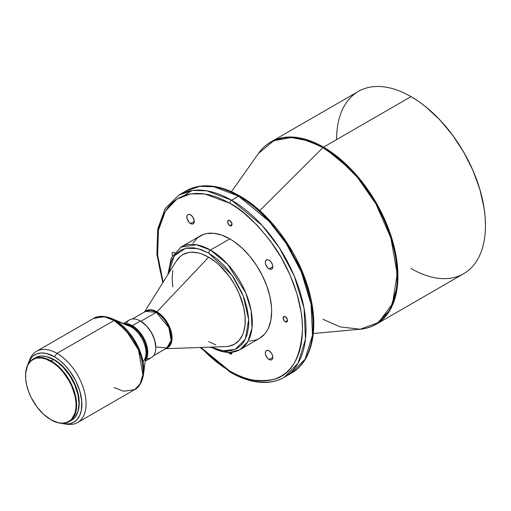 <?xml version="1.0" encoding="UTF-8"?>
<svg xmlns="http://www.w3.org/2000/svg" width="511" height="511" viewBox="0 0 511 511"><rect width="100%" height="100%" fill="white"/><g stroke="black" fill="none" stroke-linecap="round" stroke-linejoin="round"><path stroke-width="0.77" d="M228.264 352.162L229.394 353.51L230.665 354.104L231.655 353.733L232.026 352.539L229.822 353.81A3.117 1.795 60 0 1 228.551 352.609M190.584 223.543A5.295 3.06 60 0 1 187.122 218.874A5.295 3.06 60 0 1 187.933 214.633A5.295 3.06 60 0 1 190.584 214.895L188.502 214.422L187.467 215.022L186.911 216.255L187.122 218.874L189.147 222.387L191.312 223.882L192.66 224.016L194.039 222.873L194.327 221.378L190.584 223.543L194.327 221.378L194.257 220.496L192.66 216.824L190.584 214.895A5.295 3.06 60 0 1 194.039 219.564A5.295 3.06 60 0 1 193.228 223.805A5.295 3.06 60 0 1 190.584 223.543M285.317 321.77A3.117 1.795 60 0 1 283.286 319.024A3.117 1.795 60 0 1 283.758 316.526A3.117 1.795 60 0 1 285.317 316.679L283.758 316.526L283.158 318.474L284.474 321.087L286.543 322.045L287.354 321.374L287.521 320.499L285.317 321.77L287.521 320.499L287.354 319.426L285.317 316.679A3.117 1.795 60 0 1 287.354 319.426A3.117 1.795 60 0 1 286.875 321.924A3.117 1.795 60 0 1 285.317 321.77M269.061 268.85A5.295 3.06 60 0 1 265.605 264.187A5.295 3.06 60 0 1 266.416 259.946A5.295 3.06 60 0 1 269.061 260.208L267.63 259.709L265.95 260.329L265.318 262.367L265.605 264.187L267.63 267.694L269.061 268.85L271.143 269.323L272.178 268.729L272.81 266.691L269.061 268.85L272.81 266.691L272.523 264.87L271.143 262.137L269.061 260.208A5.295 3.06 60 0 1 272.523 264.87A5.295 3.06 60 0 1 271.711 269.112A5.295 3.06 60 0 1 269.061 268.85M269.061 359.476A5.295 3.06 60 0 1 265.605 354.813A5.295 3.06 60 0 1 266.416 350.565A5.295 3.06 60 0 1 269.061 350.827L266.985 350.354L265.95 350.955L265.318 352.992L265.605 354.813L267.63 358.32L269.061 359.476L271.143 359.948L272.178 359.354L272.81 357.317L269.061 359.476L272.81 357.317L272.523 355.496L271.143 352.756L269.061 350.827A5.295 3.06 60 0 1 272.523 355.496A5.295 3.06 60 0 1 271.711 359.738A5.295 3.06 60 0 1 269.061 359.476M172.533 255.577A3.117 1.795 60 0 1 172.769 252.447A3.117 1.795 60 0 1 174.328 252.606L173.108 252.325L172.296 252.996L172.169 254.395L172.769 256.043M229.822 225.651A3.117 1.795 60 0 1 227.791 222.905A3.117 1.795 60 0 1 228.264 220.407A3.117 1.795 60 0 1 229.822 220.56L228.264 220.407L227.663 222.355L228.979 224.968L231.049 225.926L231.86 225.255L232.026 224.38L229.822 225.651L232.026 224.38L231.86 223.307L229.822 220.56A3.117 1.795 60 0 1 231.86 223.307A3.117 1.795 60 0 1 231.381 225.805A3.117 1.795 60 0 1 229.822 225.651M51.094 360.875L50.832 361.334A35.751 20.644 60 0 1 76.113 405.121A35.751 20.644 60 0 1 50.832 419.716L51.094 419.87A36.128 20.855 -120 0 0 76.637 405.121A36.128 20.855 -120 0 0 51.094 360.875A36.128 20.855 60 0 1 74.695 392.71A36.128 20.855 60 0 1 69.157 421.658A36.128 20.855 60 0 1 51.094 419.87L50.832 419.716A35.751 20.644 60 0 1 25.55 375.93A35.751 20.644 60 0 1 50.832 361.334L53.476 359.501L51.094 360.875A36.128 20.855 -120 0 0 25.55 375.623A36.128 20.855 -120 0 0 25.55 375.777A36.128 20.855 60 0 1 33.03 359.086A36.128 20.855 60 0 1 51.094 360.875M70.307 420.904A36.128 20.855 -120 0 0 71.534 420.285A36.128 20.855 -120 0 0 77.072 391.337A36.128 20.855 -120 0 0 53.476 359.501L46.06 356.493L41.429 356.033L37.265 356.844L33.03 359.086M54.351 359.757L48.258 357.112A35.195 20.319 -120 0 1 54.351 359.757A35.195 20.319 -120 0 1 78.483 409.458L79.237 402.86L78.758 396.977L77.346 390.768L73.59 381.366L70.141 375.393L63.875 367.441L59.212 363.11L54.351 359.757M64.175 423.855L67.395 424.296A41.11 23.736 -120 0 0 85.612 397.366A41.11 23.736 -120 0 0 57.021 353.382L54.351 356.704A38.932 22.478 60 0 1 81.421 398.356A38.932 22.478 60 0 1 64.175 423.855A38.932 22.478 60 0 1 61.531 423.319L64.891 423.938L69.649 423.747L73.82 422.207L77.244 419.365L79.786 415.341L81.351 410.282L81.747 401.192L79.786 391.011L75.634 380.612L69.649 370.89L64.891 365.205L59.723 360.415L54.351 356.704L57.021 353.382A41.11 23.736 60 0 1 83.881 389.612A41.11 23.736 60 0 1 77.576 422.552A41.11 23.736 60 0 1 65.747 424.002M114.042 320.467L57.021 353.382L114.042 320.467L125.974 330.317L138.513 350.054L142.895 374.748L140.008 384.112L134.597 389.631A41.11 23.736 -120 0 0 140.895 356.691A41.11 23.736 -120 0 0 114.042 320.467A2.491 1.437 -60 0 1 115.192 320.295A2.491 1.437 120 0 0 114.042 320.467A41.11 23.736 -120 0 0 93.487 318.43L104.353 316.794L114.042 320.467M77.576 422.552L134.597 389.631L123.732 391.273L114.042 387.6M134.597 389.631C139.164 387.376 142.16 382.196 143.585 374.103L141.617 355.867L133.575 338.621L115.192 320.295A40.51 23.385 60 0 1 143.585 374.103A40.51 23.385 60 0 1 143.572 374.193M143.585 374.103L145.922 355.036A21.175 12.226 -120 0 0 131.078 326.906L115.192 320.295L131.078 326.906A21.175 12.226 60 0 1 144.492 344.254A21.175 12.226 60 0 1 143.003 361.539M145.437 359.003A21.175 12.226 -120 0 0 131.959 326.395L131.078 326.906L131.959 326.395L130.49 325.635L127.609 324.632L124.901 324.364M145.162 361.239L151.269 357.713A21.801 12.583 -120 0 0 154.609 340.243A21.801 12.583 -120 0 0 140.372 321.029L132.355 325.66A21.801 12.583 60 0 1 145.922 342.849A21.801 12.583 60 0 1 145.233 360.677A21.801 12.583 -120 0 0 145.922 342.849A21.801 12.583 -120 0 0 132.355 325.66L131.959 326.344A21.238 12.264 60 0 1 145.418 359.15M155.785 347.499A21.238 12.264 -120 0 0 155.785 347.276A21.238 12.264 -120 0 0 140.768 321.259L140.372 321.029A21.801 12.583 60 0 1 155.785 347.729A21.801 12.583 60 0 1 146.497 358.703M126.223 323.584A21.801 12.583 60 0 1 140.372 321.029L146.516 325.897L151.39 332.469L154.641 339.975L155.785 347.729M156.27 346.943L166.861 347.991A21.175 12.226 -120 0 0 170.106 331.019A21.175 12.226 -120 0 0 156.27 312.362L140.812 321.285L156.27 312.362L145.686 311.308L132.368 318.998M156.947 311.812A2.491 1.437 -60 0 1 156.27 312.362A2.491 1.437 120 0 0 156.947 311.812A21.366 12.334 60 0 1 171.262 331.939A21.366 12.334 60 0 1 166.113 348.419L171.619 341.891L170.24 328.65L163.539 317.369L156.947 311.812L208.68 257.18L156.947 311.812L151.179 309.807L144.939 311.742A21.366 12.334 60 0 1 156.947 311.812M165.621 348.706L225.817 346.573A51.7 29.849 -120 0 0 244.156 309.679A51.7 29.849 -120 0 0 208.68 257.18L201.551 253.871L198.07 252.868L191.453 252.217L188.374 252.568L182.836 254.619L180.421 256.298L176.442 260.878M208.68 253.111L231.917 275.09L243.172 295.728L248.678 319.554L245.363 339.215L235.143 349.428L222.675 350.84L211.305 347.084L220.318 350.393L224.022 351.006L230.946 350.725L237.021 348.476L242.01 344.344L244.028 341.616L247.037 334.967L248.57 326.957L248.761 322.53L248.57 317.88L247.037 308.101L244.028 297.983L242.01 292.918L234.108 278.297L227.574 269.482L224.022 265.49L216.498 258.515L208.68 253.111A2.491 1.437 -60 0 1 210.443 250.058A2.491 1.437 120 0 0 208.68 253.111L197.859 248.582L185.474 248.263L174.219 255.864L168.687 273.276L169.371 267.668L171.651 260.303L175.356 254.44L180.345 250.307L186.413 248.052L193.343 247.778L200.861 249.489L208.68 253.111M209.772 347.141L229.733 352.571L240.029 349.62L247.816 341.674L251.98 328.196L251.169 310.816L245.676 292.65L227.619 264.238L210.443 250.058A59.174 34.16 60 0 1 249.1 302.205A59.174 34.16 60 0 1 240.029 349.62A59.174 34.16 60 0 1 211.152 347.09M249.547 341.182L256.369 339.86L259.409 338.429A59.174 34.16 -120 0 0 268.479 291.015A59.174 34.16 -120 0 0 229.822 238.873L210.443 250.058L229.822 238.873L221.659 235.086L213.809 233.303L206.578 233.591L203.282 234.511L197.476 237.864L192.922 243.108M229.822 203.269C242.457 209.446 256.988 223.428 273.423 245.229C289.034 267.112 302.78 300.819 302.493 329.141C300.749 358.32 291.066 375.1 273.423 379.494C256.988 382.311 242.457 379.513 229.822 371.101A2.491 1.437 120 0 0 230.34 372.238A2.491 1.437 -60 0 1 229.822 371.101L200.887 347.454L208.724 355.305L215.648 361.303L222.7 366.585L229.822 371.101L236.944 374.806L244.003 377.674L250.92 379.667L257.633 380.765L264.078 380.97L270.198 380.267L275.927 378.67L281.21 376.192L286 372.851L290.248 368.693L293.914 363.743L296.961 358.064L299.363 351.696L301.1 344.708L302.142 337.164L302.493 329.141L302.142 320.716L301.1 311.966L296.961 293.838L290.248 275.448L281.21 257.518L270.198 240.726L257.633 225.715L244.003 213.068L236.944 207.785L229.822 203.269A2.491 1.437 -60 0 1 231.585 200.223A2.491 1.437 120 0 0 229.822 203.269L204.77 193.95L190.635 193.893L176.87 199.143L165.392 211.171L158.429 230.289L157.618 254.983L163.162 282.11L160.282 271.392L158.551 262.405L157.503 253.654L157.152 245.229L157.503 237.206L158.551 229.663L160.282 222.675L162.683 216.313L165.73 210.628L169.397 205.678L173.644 201.519L178.435 198.185L183.724 195.7L189.447 194.103L195.566 193.401L202.011 193.605L208.724 194.704L215.648 196.697L222.7 199.565L229.822 203.269M284.218 377.329L298.073 363.193L305.469 339.215L304.039 308.305L294.253 275.985L279.115 247.465L262.143 225.44L231.585 200.223A105.266 60.777 60 0 1 300.353 292.982A105.266 60.777 60 0 1 284.218 377.329A105.266 60.777 60 0 1 231.585 372.117A2.491 1.437 -60 0 1 230.34 372.238C243.166 379.616 255.359 383.001 266.908 382.394C273.251 381.998 279.025 380.312 284.218 377.329L291.264 373.26A105.266 60.777 -120 0 0 307.398 288.913A105.266 60.777 -120 0 0 238.631 196.154L231.585 200.223L238.631 196.154L269.188 221.372L286.16 243.396L301.305 271.916L311.084 304.237L312.521 335.146L305.118 359.124L291.264 373.26L287.623 375.093A105.266 60.777 -120 0 0 291.264 373.26C314.227 360.517 320.09 322.748 306.683 283.35C295 247.305 267.994 211.924 239.876 196.026A2.491 1.437 120 0 0 238.631 196.154A2.491 1.437 -60 0 1 239.876 196.026A2.491 1.437 -60 0 1 240.394 197.169M322.901 147.622L259.748 210.628L322.901 147.622L338.959 158.915L357.31 177.234L375.936 203.934L390.845 237.877L397.194 273.807L392.448 303.879L378.53 322.486L360.159 329.218A105.113 60.688 -120 0 0 394.684 252.613A105.113 60.688 -120 0 0 322.901 147.622A2.491 1.437 -60 0 1 323.508 147.149A2.491 1.437 120 0 0 322.901 147.622A105.113 60.688 -120 0 0 258.592 153.294L273.755 140.685L291.232 137.516L308.095 140.793L322.901 147.622M313.32 333.511L360.159 329.218L340.269 326.925L322.901 319.273M336.583 139.599A105.266 60.777 60 0 1 411.016 96.624L411.016 96.624A105.266 60.777 -120 0 1 479.784 189.383A105.266 60.777 -120 0 1 463.649 273.736L376.134 324.261L389.995 310.12L397.392 286.147L395.961 255.232L386.175 222.911L371.037 194.397L354.066 172.373L323.508 147.149A105.266 60.777 60 0 1 392.276 239.908A105.266 60.777 60 0 1 376.134 324.261C371.318 327.034 365.991 328.688 360.159 329.218M231.451 191.714L258.592 153.294C261.971 148.509 266.065 144.728 270.875 141.937A105.266 60.777 60 0 1 323.508 147.149L298.692 137.74L284.678 137.357L270.875 141.937L358.383 91.412A105.266 60.777 -120 0 1 411.016 96.624L323.508 147.149L411.016 96.624A105.266 60.777 60 0 1 485.45 225.549A105.266 60.777 60 0 1 411.016 268.524M411.278 96.777L411.278 96.777A104.889 60.56 -120 0 0 411.278 96.777L411.151 96.7A104.889 60.56 -120 0 1 411.278 96.777A104.889 60.56 -120 0 1 485.45 225.242L485.092 216.645L484.026 207.709L479.803 189.211L472.95 170.444L463.726 152.144L452.484 135L439.664 119.683L425.752 106.78L418.554 101.389L411.016 96.624M313.064 323.041L312.713 314.61L311.665 305.865L307.533 287.731L304.486 278.527L296.572 260.284M291.781 251.412L280.769 234.619M274.65 226.858L261.491 212.959L254.574 206.968L247.516 201.685M162.805 282.679L156.922 254.465L157.707 229.03L165.206 208.571L178.952 195.004A105.266 60.777 60 0 1 231.585 200.223L206.776 190.814L192.756 190.424L178.952 195.004L185.998 190.935L199.801 186.355L213.822 186.745L238.631 196.154A105.266 60.777 -120 0 0 185.998 190.935C191.255 187.92 197.099 186.228 203.531 185.863C215.022 185.314 227.133 188.7 239.876 196.026M192.04 190.52L183.992 195.604M232.02 352.354A3.117 1.795 60 0 1 231.381 353.963A3.117 1.795 60 0 1 229.822 353.81L232.026 352.539L231.981 352.015M174.756 252.9L174.328 252.606A3.117 1.795 60 0 1 174.487 252.702M240.029 349.62L259.409 338.429L264.615 334.111L266.723 331.262L268.479 327.992L270.862 320.301L271.667 311.34L271.462 306.491L269.859 296.278L266.723 285.713L262.169 275.212L256.369 265.164L249.547 255.966L241.971 247.963L233.923 241.473L229.822 238.873A59.174 34.16 -120 0 0 200.235 235.941L180.856 247.132A59.174 34.16 60 0 1 210.443 250.058L196.499 244.769L180.856 247.132L171.287 257.946L167.876 274.573M172.827 270.46L172.124 278.284L172.827 286.927M208.68 341.603L215.814 344.912M225.913 346.567L228.992 346.215L234.53 344.165L239.078 340.39L242.457 335.044L243.664 331.843L245.063 324.53L245.063 316.258L243.664 307.335L239.078 293.486L234.53 284.467L228.992 276.017L219.296 265.126L215.814 262.111L208.68 257.18A51.7 29.849 -120 0 0 176.391 260.961L144.447 312.023M153.549 355.675L166.861 347.991L171.134 340.32L168.879 327.602L156.27 312.362A21.175 12.226 -120 0 0 145.686 311.308M125.297 324.3A21.238 12.264 60 0 1 131.959 326.344L132.355 325.66A21.801 12.583 -120 0 0 123.879 323.699A21.801 12.583 60 0 1 132.355 325.66L140.372 321.029A21.801 12.583 -120 0 0 129.468 319.95L123.362 323.476M124.876 324.306L127.597 324.574L130.484 325.577L134.891 328.369L139.037 332.482L142.575 337.554L145.207 343.162L146.906 350.616L146.689 355.573L145.207 359.508M145.162 359.463L146.644 355.541L146.861 350.597L145.795 345.059L144.409 341.271L142.55 337.573L139.018 332.514L134.878 328.413L131.959 326.395A21.175 12.226 -120 0 0 125.431 324.357M111.347 318.379A40.51 23.385 60 0 1 111.43 318.41A40.51 23.385 60 0 1 115.192 320.295L111.43 318.41L129.117 325.922A21.175 12.226 -120 0 1 131.078 326.906M29.293 360.868A41.11 23.736 60 0 1 36.473 351.351A41.11 23.736 60 0 1 57.021 353.382A41.11 23.736 -120 0 0 29.868 359.297L28.642 362.305A38.932 22.478 60 0 1 54.351 356.704L46.36 353.459L41.378 352.967L36.894 353.842L33.074 356.039L31.465 357.617L28.923 361.647L27.779 364.86A38.932 22.478 60 0 1 28.642 362.305M69.157 421.658L74.715 417.653L77.921 411.674L79.02 403.747L77.921 394.549L74.715 384.872L69.681 375.553L63.249 367.39L58.458 362.944L53.476 359.501A36.128 20.855 -120 0 0 35.412 357.713M50.832 419.716L43.492 414.223L36.786 406.692L31.286 397.762L28.533 391.413L26.636 385.032L25.671 378.862L25.671 373.139L27.473 365.87L28.533 363.889L31.286 360.721L34.793 358.703L36.786 358.147L41.155 357.968L45.901 359.048L53.31 362.906L58.171 366.828L62.751 371.663L68.704 380.203L71.853 386.444L75.021 396.019L75.992 402.189L75.992 407.912L75.021 412.965L71.853 418.879L70.371 420.329L66.871 422.348L62.751 423.153L58.171 422.699L50.832 419.716M140.372 321.029L140.768 321.259M230.34 372.238L200.216 347.48M36.473 351.351L93.487 318.43C97.722 315.6 103.707 315.594 111.43 318.41"/></g></svg>
